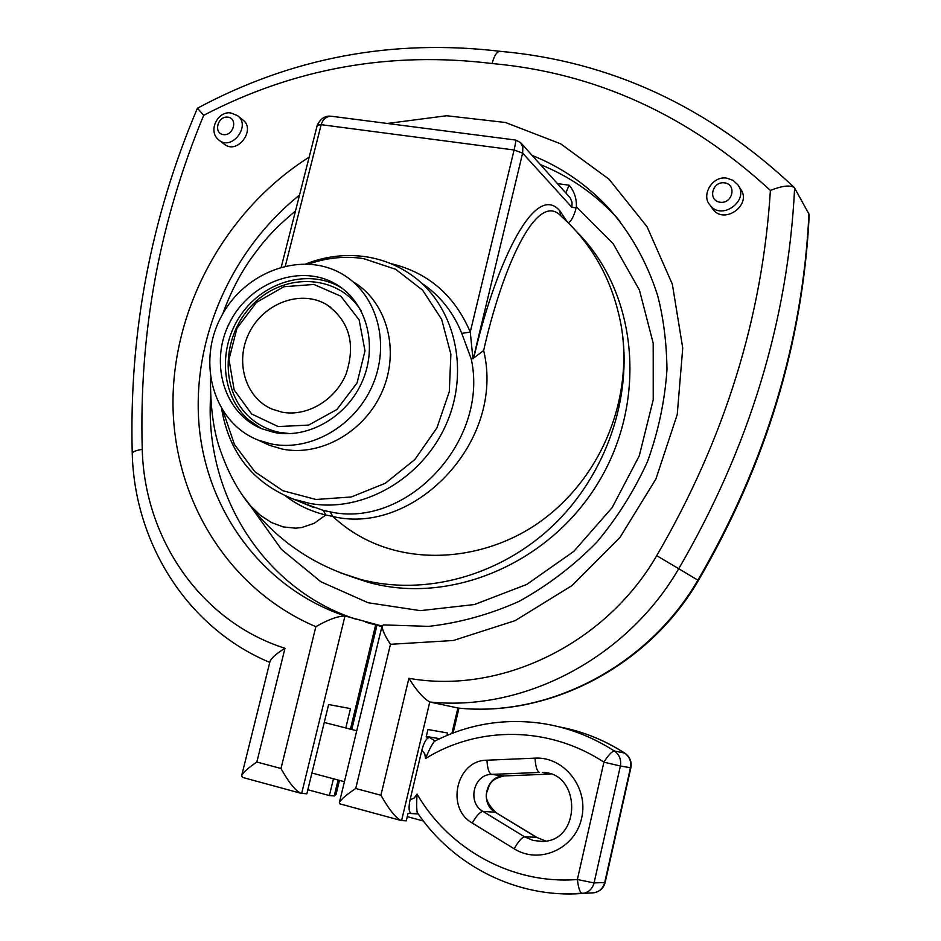 <?xml version="1.0" encoding="UTF-8"?>
<svg xmlns="http://www.w3.org/2000/svg" width="941" height="941" viewBox="0 0 941 941"><rect width="100%" height="100%" fill="white"/><g stroke="black" fill="none" stroke-linecap="round" stroke-linejoin="round"><path stroke-width="1.41" d="M309.154 157.135C226.922 209.267 173.415 305.202 172.979 401.642C172.803 497.918 227.534 589.078 315.87 626.682L280.994 768.491L256.834 762.034L284.982 648.29C200.739 621.519 144.479 538.722 142.244 449.363C138.939 333.232 159.417 221.876 203.703 115.296C294.098 68.281 390.233 51.026 492.108 63.541C494.284 55.401 497.001 51.332 500.236 51.332C610.286 61.106 708.291 106.498 794.286 187.518L808.942 213.936C802.802 341.454 765.786 463.537 697.881 580.174C647.808 666.393 548.438 717.607 457.867 708.044L451.88 733.427M492.108 63.541C595.794 72.869 688.553 115.155 770.385 190.423C782.03 185.812 789.993 184.848 794.286 187.518M408.9 678.296L380.917 795.239C388.892 809.295 395.538 817.694 400.854 820.434L401.584 820.576L429.766 701.998C523.431 711.855 626.624 658.477 678.743 568.717L656.724 555.66C605.192 644.691 500.13 694.693 408.9 678.296C416.487 690.541 423.45 698.445 429.766 701.998L458.22 708.079M380.917 795.239L355.733 788.499C345.912 795.074 340.454 799.815 339.336 802.732L340.171 803.943M355.733 788.499L390.48 644.303C384.845 635.81 382.07 629.623 382.128 625.753L383.54 624.918L428.696 626.365C459.455 622.86 489.579 614.532 519.079 601.381C547.78 585.478 573.645 565.788 596.688 542.322C617.331 517.691 634.281 490.743 647.537 461.478C658.394 431.378 664.875 400.76 666.981 369.625C666.593 342.442 663.44 317.658 657.547 295.262C646.69 261.375 629.964 231.839 607.368 206.691L619.907 221.311M315.87 626.682C327.833 619.754 337.548 616.179 345.006 615.955L382.046 626.083M280.994 768.491C288.569 782.194 295.192 790.452 300.861 793.263L306.837 793.828L328.621 704.527L350.475 708.597L345.782 727.958M256.834 762.034C247.777 768.185 242.707 772.796 241.602 775.866L242.66 777.454M284.982 648.29C276.748 653.372 271.773 657.677 270.067 661.194L241.602 775.866M203.703 115.296L197.434 108.227C291.757 57.577 392.62 38.605 500.036 51.308M238.085 116.143L242.602 119.766C256.387 129.023 237.85 154.665 224.723 144.526L224.029 143.997M711.996 207.949L712.772 209.067C724.064 225.228 752.529 204.679 740.508 188.965L738.567 185.895M351.769 729.487L376.635 626.753L375.624 625.071L350.417 729.146M794.627 187.988C788.064 320.352 749.436 447.269 678.743 568.717L698.41 580.491C766.092 464.289 803.014 342.489 809.189 215.077L808.942 213.936M339.442 780.371L336.031 794.463L334.231 795.945L329.385 795.568L307.836 789.746M333.455 778.772L329.385 795.568M423.379 820.999L407.253 816.635M401.584 820.576L406.265 820.823L408.029 813.353L411.311 813.542C408.841 812.259 408.429 807.672 410.088 799.768L421.862 750.13C424.038 742.096 426.591 737.873 429.531 737.473L426.179 736.921L427.932 729.522L447.587 733.004L447.01 735.403M421.862 750.13L424.779 753.776L425.508 758.54C428.931 750.177 431.919 744.425 434.471 741.296C467.618 724.358 502.859 718.301 540.205 723.159C566.447 726.852 591.183 736.144 614.426 751.024C611.897 751.318 608.392 755.023 603.91 762.151L577.386 879.506C578.327 887.975 579.95 892.633 582.244 893.48L583.114 893.397C588.807 892.303 592.454 888.81 594.077 882.929L577.386 879.506C512.563 884.763 449.139 849.535 417.075 794.098C416.51 802.579 416.545 808.684 417.192 812.436L417.286 812.565M624.918 753.188L624.589 753.047C629.541 756.646 631.493 761.54 630.458 767.738L630.87 767.774C631.893 761.692 629.917 756.835 624.918 753.188M417.192 812.436C452.939 865.696 517.068 898.526 582.244 893.48L593.947 892.774C599.817 891.68 603.557 888.222 605.181 882.364L604.722 882.505C603.134 888.28 599.546 891.703 593.947 892.774L593.418 892.797M617.731 218.571L614.791 215.371C593.43 192.858 568.623 175.932 540.381 164.604M210.561 396.761C204.773 494.107 263.045 589.054 355.863 619.19M365.684 622.201L381.917 626.612M290.31 433.636L279.795 432.448C268.667 430.166 258.893 425.367 250.459 418.039C219.147 390.974 221.288 334.455 253.964 303.331C286.135 271.573 339.407 274.807 361.426 311.33M278.207 426.591L251.647 413.981L234.168 389.986L228.992 359.427L236.967 328.233L256.493 302.355L283.888 286.723L313.941 284.453L340.818 296.192L359.133 319.869L365.002 350.875L357.074 382.952L336.902 409.5L308.672 425.073L278.207 426.591M274.066 432.425L261.998 428.814C223.582 413.464 208.82 361.591 230.192 321.575C250.882 281.218 302.214 263.057 337.149 284.876C366.402 302.614 377.988 344.853 362.579 380.729C347.429 416.71 308.119 439.376 274.066 432.425M281.841 412.123C306.778 417.086 335.361 400.266 346.112 373.953C355.886 343.935 349.346 320.799 326.468 304.508C301.202 289.487 264.621 302.72 249.765 331.679C234.45 360.403 244.754 397.502 271.89 409.041L281.841 412.123M423.368 284.288C440.694 296.439 453.491 312.8 461.76 333.373L471.229 358.944C489.379 441.611 406.147 529.007 330.079 511.833L332.891 516.48C413.275 536.17 505.823 442.211 483.65 350.546C502.129 268.267 536.511 190.435 560.718 215.712L559.836 210.808C533.453 179.943 493.566 270.996 473.782 357.933L483.65 350.546M285.605 496.036C297.603 505.152 311 511.469 325.798 514.974L323.292 510.398L302.637 502.929L314 507.634M568.129 222.723C571.234 221.382 573.904 216.442 576.139 207.879L576.374 206.761C576.715 198.551 574.292 191.364 569.14 185.201L565.835 192.917M568.388 222.982C596.523 251.082 614.25 286.04 621.554 327.856C632.834 397.149 606.169 474.84 552.943 525.631C499.589 576.315 424.273 596.371 360.474 579.397L340.736 572.916M471.229 358.968L473.793 357.945M242.743 495.66L250.506 505.811L260.469 515.374L271.455 522.537L283.276 526.925L295.627 528.172L301.861 527.513L314.188 523.314L325.798 514.974L332.891 516.48C392.221 572.069 485.25 563.553 543.886 518.962C603.887 473.617 632.364 396.714 621.554 327.856M567.552 222.147L560.954 215.936M245.966 500.212L245.977 500.224C235.862 486.673 227.475 470.453 220.806 451.551C213.772 432.719 210.325 408.265 210.49 378.2M461.76 333.373L470.265 332.067C454.479 295.18 427.92 272.337 390.586 263.551M472.958 358.874L470.265 332.067L514.08 149.995L522.62 153.112L522.855 147.078L520.373 142.373M281.288 266.926L317.258 125.2L321.163 124.671C323.069 118.66 326.833 115.896 332.455 116.378L515.445 140.033C516.009 140.35 515.562 143.679 514.08 149.995L321.163 124.671L285.358 265.903M354.381 282.512C387.186 302.943 399.972 350.746 382.352 391.162C365.037 431.696 320.563 456.997 282.112 449.033L269.42 445.293L261.598 441.67M271.173 443.94C310.001 451.974 354.98 426.32 372.53 385.281C390.374 344.359 377.506 296.015 344.382 275.395C304.308 249.694 244.907 270.455 221.088 316.964C196.434 363.05 213.713 422.932 258.352 440.165L271.173 443.94M390.48 644.303L453.28 640.503L515.139 620.648L571.999 585.584L620.025 537.346L655.901 479.028L677.238 414.499L682.743 348.099L672.333 284.17L647.055 226.722L608.933 179.108L560.683 143.832L505.446 122.495L446.575 115.743L387.327 123.471M301.661 793.428L345.006 615.955C263.033 588.301 206.985 511.692 199.127 425.944C191.529 340.007 230.933 250.059 299.52 195.093M532.124 155.418C560.683 166.828 585.761 183.918 607.368 206.691L614.791 215.371M770.385 190.423C762.433 317.505 724.558 439.259 656.724 555.66M142.244 449.363C135.822 450.421 132.481 451.786 132.246 453.468C134.516 543.157 187.33 628.012 269.773 662.405M338.101 780.007L334.231 795.945M504.117 775.925L503.717 775.949C486.074 775.749 479.545 803.696 495.295 812.259L536.77 837.361M545.721 841.054L536.358 837.267L524.607 836.831L482.909 811.377L495.295 812.259L536.358 837.267L545.768 841.054M495.742 812.377C487.332 803.99 484.497 796.921 487.226 791.181C489.814 784.9 489.226 779.642 503.835 775.96L550.556 774.078L503.717 775.949L491.52 774.396C488.967 773.255 487.45 768.526 486.956 760.21C456.597 759.963 445.222 808.107 472.3 823.046C476.428 815.8 479.969 811.907 482.909 811.377C466.912 802.649 473.594 774.196 491.52 774.396L539.405 772.455C537.017 771.291 535.558 766.527 535.041 758.14L486.956 760.21M550.238 773.961L542.545 772.479C581.079 772.255 581.761 841.43 542.345 841.419L533.171 840.466L524.607 836.831C521.796 837.466 518.315 841.454 514.162 848.782C539.311 864.814 575.104 848.853 581.62 818.235C588.878 787.829 564.071 756.399 535.041 758.14M542.545 772.479L547.333 773.161L542.545 772.479M472.3 823.046L514.162 848.782M417.075 794.098L414.287 797.98L410.088 799.768M425.508 758.54C478.475 725.64 548.956 725.958 603.91 762.151L620.378 765.998C621.436 759.681 619.449 754.694 614.426 751.024L624.589 753.047C604.146 739.944 582.432 731.239 559.436 726.923M435.095 740.979L429.531 737.473M620.378 765.998L630.458 767.738L604.722 882.505L594.077 882.929L620.378 765.998M564.894 893.903L593.159 892.856M411.488 813.565L417.757 813.259M724.488 182.86C712.031 181.107 707.585 200.633 720.1 202.244C732.604 204.044 737.038 184.401 724.488 182.86M709.973 205.032C700.857 195.469 712.29 175.332 726.911 178.202L733.121 180.366L737.862 184.789C749.942 200.586 721.312 221.276 709.973 205.032L712.772 209.067M227.898 117.166C238.167 118.413 233.591 136.104 223.358 134.622C213.125 133.304 217.7 115.719 227.898 117.166M218.759 139.986L219.441 140.503C232.615 150.689 251.259 124.894 237.414 115.602L231.31 113.108C218.465 109.909 206.585 131.305 219.441 140.503L224.723 144.526M341.665 288.028L341.559 287.97C310.271 268.397 264.586 280.736 241.331 314.223C217.677 347.429 220.629 395.443 248.589 419.839L261.069 428.426M314.071 507.658L293.698 499.224L309.965 503.447C362.579 513.08 422.556 478.757 446.352 423.897C470.488 369.166 454.209 304.202 410.817 274.549C397.443 265.35 382.74 259.457 366.696 256.869C346.217 253.788 326.033 256.117 306.119 263.845M309.013 263.974C327.115 257.634 345.312 255.846 363.614 258.61L395.69 269.314L422.568 290.122L441.623 319.305L450.88 354.239L449.292 391.668L436.895 427.943L414.852 459.502L385.34 483.262L351.287 496.977L316.023 499.483L282.888 490.731L254.893 471.77L234.462 444.528L223.252 411.57M330.079 511.833L323.292 510.398M576.704 231.768C637.116 291.757 648.325 399.502 598.829 481.686C549.744 564.118 449.08 605.839 367.155 581.938L351.687 576.786M251.765 507.822L281.406 549.356L320.881 581.761L368.107 602.746L420.356 610.65L474.417 604.534L526.737 584.443L573.763 551.426L612.179 507.575L639.28 455.82L653.23 399.76L653.195 343.242L639.433 290.075L613.144 243.648L576.374 206.761M567.176 221.77L559.836 210.808M473.299 358.58L522.62 153.112L571.905 207.314L576.139 207.879M571.905 207.314L572.046 202.268L570.152 197.786L521.126 143.173M569.14 185.201L557.46 183.613M325.033 722.653L324.398 721.865M339.913 803.873L400.854 820.434M382.128 625.753L339.336 802.732M300.861 793.263L242.366 777.372M132.246 453.468C128.988 333.243 150.701 218.171 197.398 108.25M458.961 708.15L453.115 732.957M698.41 580.491C648.537 666.369 549.285 717.701 457.973 708.055M605.181 882.364L630.87 767.774M578.468 731.58C594.712 736.521 610.156 743.696 624.812 753.118M411.311 813.553L418.251 813.977M426.285 736.45L439.694 738.697M374.518 624.471L380.999 626.4M337.149 284.876L341.571 287.958M326.468 304.508L330.82 307.389M293.698 499.224C253.305 483.215 229.31 453.174 221.7 409.123M352.334 577.033L357.556 578.597M246.048 500.33C275.266 539.581 313.447 565.953 360.568 579.433M222.852 313.718C230.216 293.216 239.579 274.854 250.965 258.622C263.398 241.661 271.773 230.757 295.474 211.031M331.62 116.272C330.938 116.437 322.916 113.885 317.293 125.094M515.527 140.044L520.561 142.561M269.42 445.293L258.352 440.165M356.733 730.757L324.245 722.453M344.418 781.7L311.918 773.02"/></g></svg>
